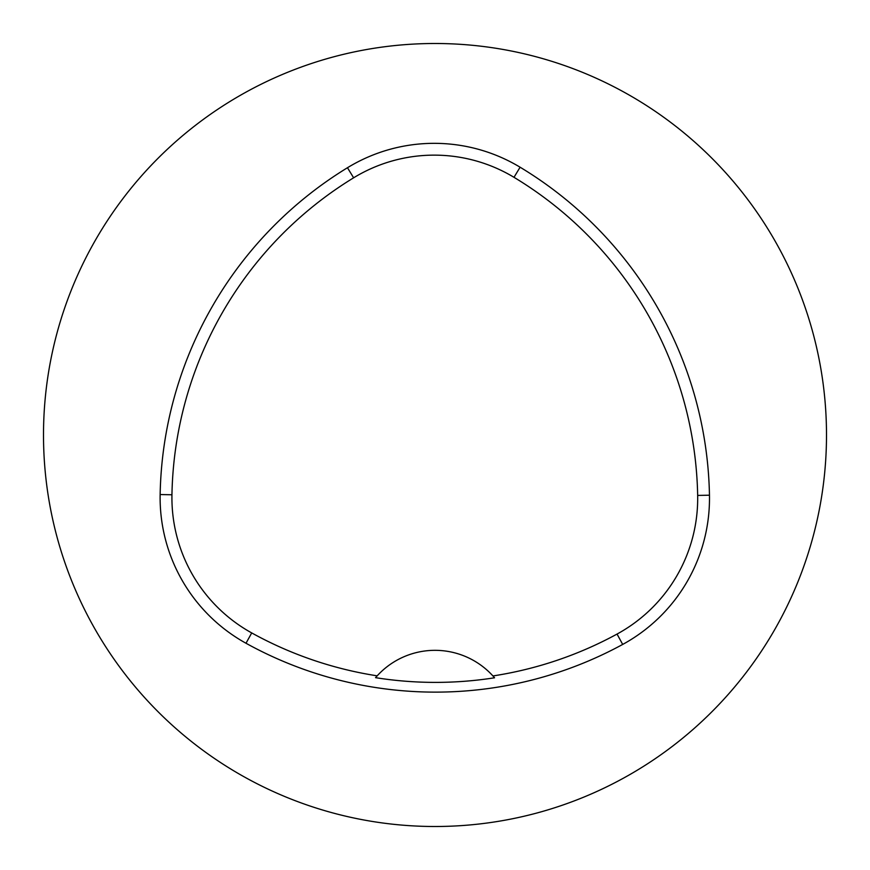 <?xml version="1.0" encoding="UTF-8"?>
<svg xmlns="http://www.w3.org/2000/svg" width="870" height="870" viewBox="0 0 870 870"><rect width="100%" height="100%" fill="white"/><g stroke="black" fill="none" stroke-linecap="round" stroke-linejoin="round"><path stroke-width="1.3" d="M43.5 435A391.5 391.5 0 0 1 630.75 95.95A391.5 391.5 0 0 1 630.75 774.05A391.5 391.5 0 0 1 43.5 435M709.463 495.204A166.387 166.387 0 0 1 622.692 644.431A391.5 391.5 0 0 1 246.003 643.256A166.387 166.387 0 0 1 160.145 494.551A391.5 391.5 0 0 1 347.467 167.736A166.387 166.387 0 0 1 520.097 167.214A391.5 391.5 0 0 1 709.463 495.204L697.664 495.421A154.588 154.588 0 0 1 617.047 634.067A379.701 379.701 0 0 1 492.931 675.946A78.3 78.3 0 0 1 494.551 677.784L492.931 675.946A78.3 78.3 0 0 0 377.178 675.838L375.546 677.665A381.767 381.767 0 0 0 494.551 677.784M375.546 677.665A78.3 78.3 0 0 1 377.178 675.838A379.701 379.701 0 0 1 251.713 632.925A154.588 154.588 0 0 1 171.945 494.769A379.701 379.701 0 0 1 353.622 177.806A154.588 154.588 0 0 1 513.996 177.317A379.701 379.701 0 0 1 697.664 495.421M171.945 494.769L160.145 494.551M353.622 177.806L347.467 167.736M513.996 177.317L520.097 167.214M617.047 634.067L622.692 644.431M251.713 632.925L246.003 643.256"/></g></svg>
